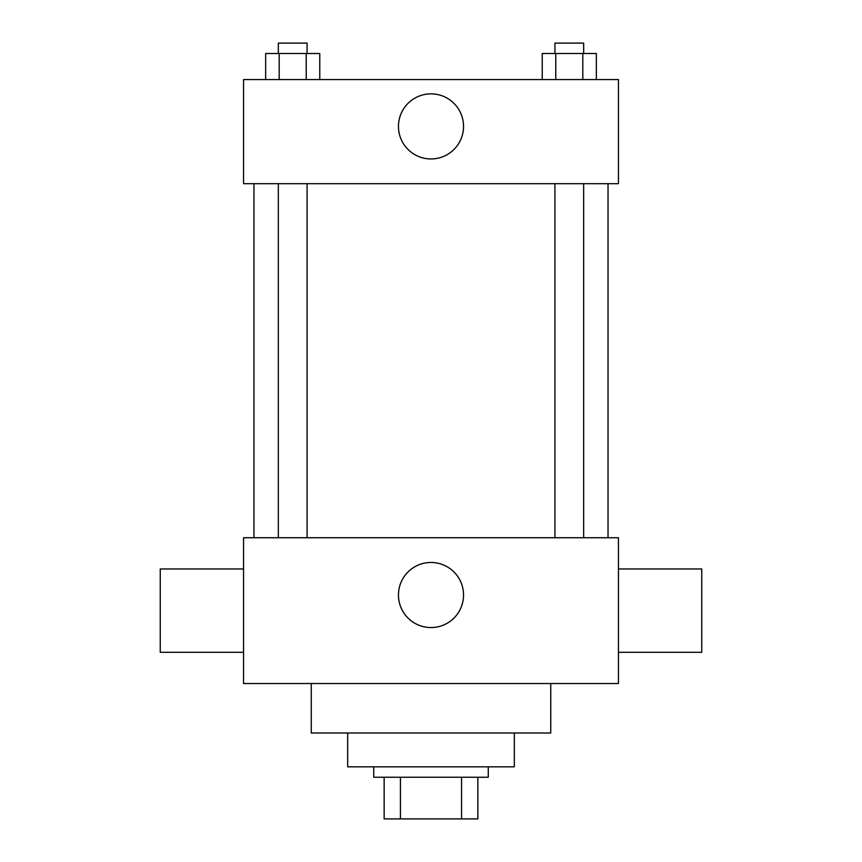 <?xml version="1.0" encoding="UTF-8"?>
<svg xmlns="http://www.w3.org/2000/svg" width="862" height="862" viewBox="0 0 862 862"><rect width="100%" height="100%" fill="white"/><g stroke="black" fill="none" stroke-linecap="round" stroke-linejoin="round"><path stroke-width="1.29" d="M461.558 777.244L461.558 818.9L384.14 818.9L384.14 777.244M461.558 818.9L477.86 818.9L477.86 777.244L477.86 818.9M488.269 766.835L488.269 777.244L373.731 777.244L373.731 766.835M400.442 777.244L400.442 818.9M514.312 732.991L514.312 766.835L347.688 766.835L347.688 732.991M550.753 683.523L550.753 732.991L311.247 732.991L311.247 683.523M618.442 683.523L243.558 683.523L243.558 537.737L618.442 537.737L618.442 683.523M398.459 595.006A32.54 32.54 0 0 1 447.27 566.83A32.54 32.54 0 0 1 447.27 623.194A32.54 32.54 0 0 1 398.459 595.006M618.442 568.974L701.754 568.974L701.754 652.286L618.442 652.286M243.558 652.286L160.246 652.286L160.246 568.974L243.558 568.974M618.442 183.681L243.558 183.681L243.558 79.552L618.442 79.552L618.442 183.681M463.54 126.412A32.54 32.54 0 0 1 414.73 154.589A32.54 32.54 0 0 1 414.73 98.225A32.54 32.54 0 0 1 463.54 126.412M596.342 79.552L596.342 53.509L542.23 53.509L542.23 79.552M582.82 53.509L582.82 79.552M555.764 53.509L555.764 79.552M554.923 53.509L554.923 43.1L583.66 43.1L583.66 53.509M319.77 79.552L319.77 53.509L265.658 53.509L265.658 79.552M306.236 53.509L306.236 79.552M279.18 53.509L279.18 79.552M278.34 53.509L278.34 43.1L307.077 43.1L307.077 53.509M253.967 183.681L253.967 537.737M608.033 183.681L608.033 537.737M583.66 537.737L583.66 183.681M554.923 537.737L554.923 183.681M278.34 183.681L278.34 537.737M307.077 183.681L307.077 537.737"/></g></svg>
